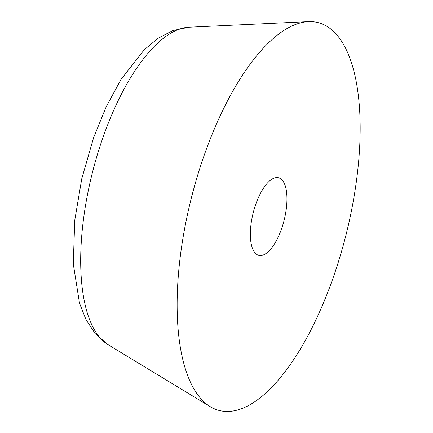 <?xml version="1.0" encoding="UTF-8"?>
<svg xmlns="http://www.w3.org/2000/svg" width="433" height="433" viewBox="0 0 433 433"><rect width="100%" height="100%" fill="white"/><g stroke="black" fill="none" stroke-linecap="round" stroke-linejoin="round"><path stroke-width="0.65" d="M332.939 278.322A200.138 79.483 -75.7 0 1 210.384 406.744A200.138 79.483 -75.7 0 1 204.371 154.776A200.138 79.483 -75.7 0 1 308.42 21.65A200.138 79.483 -75.7 0 1 328.517 27.382A200.138 79.483 -75.7 0 1 352.381 205.967A200.138 79.483 -75.7 0 1 332.939 278.322M280.064 178.369A40.025 15.897 -75.7 0 1 283.528 222.47A40.025 15.897 -75.7 0 1 258.777 255.34A40.025 15.897 -75.7 0 1 257.24 254.728A40.025 15.897 -75.7 0 1 253.776 210.627A40.025 15.897 -75.7 0 1 278.527 177.757A40.025 15.897 -75.7 0 1 280.064 178.369M103.141 136.974A164.995 65.529 104.3 0 0 108.098 344.7L95.309 333.746L86.01 319.673L79.51 303.16L73.28 263.903L74.747 220.332L81.772 178.694L93.636 137.597L106.215 106.756L120.931 79.564L144.232 49.768L157.834 38.45L172.735 30.619L188.923 27.225A164.995 65.529 104.3 0 0 103.141 136.974M210.368 406.733L108.088 344.69M188.923 27.225L308.42 21.65"/></g></svg>
